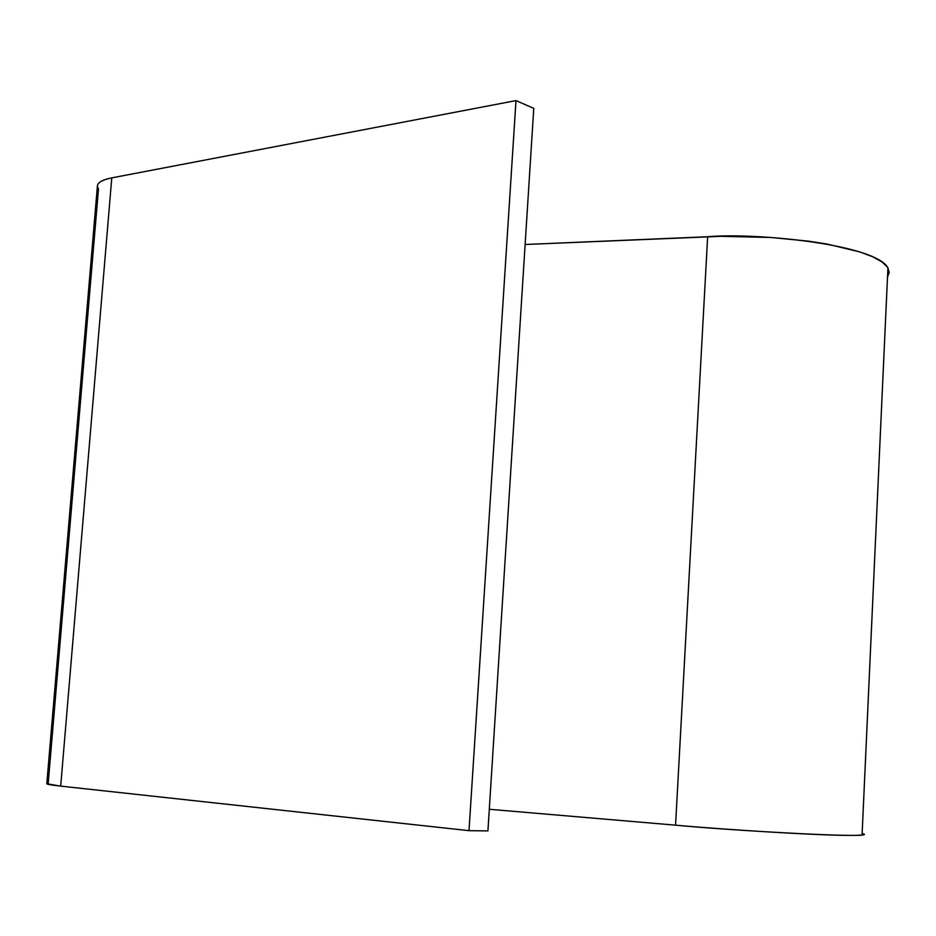 <?xml version="1.0" encoding="UTF-8"?>
<svg xmlns="http://www.w3.org/2000/svg" width="936" height="936" viewBox="0 0 936 936"><rect width="100%" height="100%" fill="white"/><g stroke="black" fill="none" stroke-linecap="round" stroke-linejoin="round"><path stroke-width="1.4" d="M98.479 188.943C95.332 184.076 99.766 180.379 111.782 177.875L515.993 100.597L533.766 108.365L515.993 100.597L111.782 177.875L60.7 786.123L469.006 830.665L515.993 100.597L469.006 830.665L487.925 830.911L533.766 108.365L487.925 830.911L469.006 830.665L60.7 786.123C48.649 784.777 44.483 783.865 48.192 783.385L98.479 188.943M525.131 244.495L721.317 236.317L770.808 237.475L808.412 241.137L827.038 244.05L859.973 251.959L872.633 256.745L881.887 261.846L887.422 267.064L889.2 272.177L887.503 276.998L889.188 272.551L887.925 267.848C875.125 243.98 754.018 232.456 707.639 236.738L525.131 244.495M489.294 809.277L675.558 825.166L707.639 236.738L675.558 825.166C722.803 829.553 847.688 837.556 862.068 834.9L863.612 834.28L862.126 833.461C884.953 839.335 731.273 830.583 675.558 825.166L489.294 809.277M111.782 177.875C102.621 179.677 97.835 182.344 97.414 185.89L46.8 783.76L60.7 786.123L111.782 177.875M887.925 267.848L862.068 834.9"/></g></svg>
